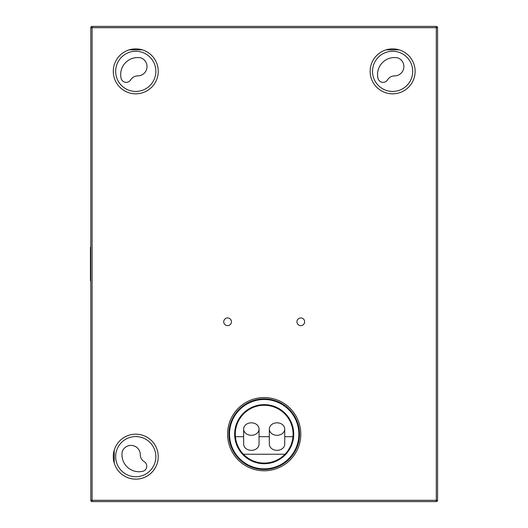 <?xml version="1.0" encoding="UTF-8"?>
<svg xmlns="http://www.w3.org/2000/svg" width="528" height="528" viewBox="0 0 528 528"><rect width="100%" height="100%" fill="white"/><g stroke="black" fill="none" stroke-linecap="round" stroke-linejoin="round"><path stroke-width="0.79" d="M296.941 321.796A3.854 3.854 0 0 0 300.795 325.651A3.854 3.854 0 0 0 304.649 321.796A3.854 3.854 0 0 0 300.795 317.942A3.854 3.854 0 0 0 296.941 321.796M223.733 321.796A3.854 3.854 0 0 0 227.588 325.651A3.854 3.854 0 0 0 231.442 321.796A3.854 3.854 0 0 0 227.588 317.942A3.854 3.854 0 0 0 223.733 321.796M299.508 434.174A35.317 35.317 0 0 0 264.191 398.851A35.317 35.317 0 0 0 228.875 434.174A35.317 35.317 0 0 0 264.191 469.491A35.317 35.317 0 0 0 299.508 434.174A35.317 35.317 0 0 1 264.191 469.491A35.317 35.317 0 0 1 228.875 434.174A35.317 35.317 0 0 1 259.083 399.227L269.3 399.227M113.282 456.647A22.473 22.473 0 0 0 135.762 479.127A22.473 22.473 0 0 0 158.235 456.647A22.473 22.473 0 0 0 135.762 434.174A22.473 22.473 0 0 0 113.282 456.647M90.809 500.313L90.809 27.687A1.287 1.287 0 0 1 92.096 26.4L436.293 26.4A1.287 1.287 0 0 1 437.573 27.687L437.573 500.313L436.293 500.313L436.293 27.687L92.096 27.687L92.096 500.313L436.293 500.313L436.293 501.6L92.096 501.6L92.096 500.313L90.809 500.313A1.287 1.287 0 0 0 92.096 501.6A1.287 1.287 0 0 1 90.809 500.313M142.289 49.843A22.473 22.473 0 0 0 113.282 71.353A22.473 22.473 0 0 0 135.762 93.826A22.473 22.473 0 0 0 142.289 49.843L129.228 49.843M399.155 49.843A22.473 22.473 0 0 0 370.148 71.353A22.473 22.473 0 0 0 392.627 93.826A22.473 22.473 0 0 0 399.155 49.843L386.093 49.843M436.293 501.6A1.287 1.287 0 0 0 437.573 500.313A1.287 1.287 0 0 1 436.293 501.6M90.809 280.698L90.427 280.698L90.427 247.302L90.809 247.302M277.035 435.303A7.709 6.244 0 0 0 284.744 429.059A7.709 6.244 0 0 0 277.035 422.816A7.709 6.244 0 0 0 269.326 429.059A7.709 6.244 0 0 0 277.035 435.303M269.326 429.059L269.326 444.107A7.709 6.244 0 0 0 277.035 450.351A7.709 6.244 0 0 0 284.744 444.107L284.744 429.059M251.348 435.303A7.709 6.244 0 0 0 259.057 429.059A7.709 6.244 0 0 0 251.348 422.816A7.709 6.244 0 0 0 243.639 429.059A7.709 6.244 0 0 0 251.348 435.303M243.639 429.059L243.639 444.107A7.709 6.244 0 0 0 251.348 450.351A7.709 6.244 0 0 0 259.057 444.107L259.057 429.059M293.086 434.174A28.895 28.895 0 0 0 264.191 405.273A28.895 28.895 0 0 0 235.297 434.174A28.895 28.895 0 0 0 264.191 463.069A28.895 28.895 0 0 0 293.086 434.174A28.895 28.895 0 0 1 264.191 463.069A28.895 28.895 0 0 1 235.297 434.174M243.395 454.238L284.988 454.238M235.402 436.689L243.639 436.689M259.057 436.689L269.326 436.689M284.744 436.689L292.981 436.689M403.867 66.594A9.306 9.306 0 0 0 397.841 57.882A17.008 17.008 0 0 0 377.857 77.854A5.287 5.287 0 0 0 387.413 80.104A8.177 8.177 0 0 1 394.739 75.9A9.306 9.306 0 0 0 403.867 66.594M372.537 71.353A20.09 20.09 0 0 0 392.627 91.436A20.09 20.09 0 0 0 412.711 71.353A20.09 20.09 0 0 0 392.627 51.262A20.09 20.09 0 0 0 372.537 71.353M147.002 66.594A9.306 9.306 0 0 0 140.976 57.882A17.008 17.008 0 0 0 120.991 77.854A5.287 5.287 0 0 0 130.548 80.104A8.177 8.177 0 0 1 137.874 75.9A9.306 9.306 0 0 0 147.002 66.594M115.672 71.353A20.09 20.09 0 0 0 135.762 91.436A20.09 20.09 0 0 0 155.846 71.353A20.09 20.09 0 0 0 135.762 51.262A20.09 20.09 0 0 0 115.672 71.353M131.003 445.408A9.306 9.306 0 0 0 122.291 451.433A17.008 17.008 0 0 0 142.263 471.412A5.287 5.287 0 0 0 144.514 461.861A8.177 8.177 0 0 1 140.309 454.535A9.306 9.306 0 0 0 131.003 445.408M135.762 476.738A20.09 20.09 0 0 0 155.846 456.647A20.09 20.09 0 0 0 135.762 436.564A20.09 20.09 0 0 0 115.672 456.647A20.09 20.09 0 0 0 135.762 476.738M135.762 434.174A22.473 22.473 0 0 0 114.253 450.12L114.253 463.181A22.473 22.473 0 0 0 158.235 456.647A22.473 22.473 0 0 0 135.762 434.174M227.588 434.174A36.604 36.604 0 0 1 264.191 397.571A36.604 36.604 0 0 1 300.795 434.174A36.604 36.604 0 0 1 264.191 470.778A36.604 36.604 0 0 1 227.588 434.174M437.573 27.687A1.287 1.287 0 0 0 436.293 26.4L436.293 27.687L437.573 27.687M92.096 26.4A1.287 1.287 0 0 0 90.809 27.687L92.096 27.687L92.096 26.4M298.868 434.174A34.676 34.676 0 0 0 264.191 399.498A34.676 34.676 0 0 0 229.515 434.174A34.676 34.676 0 0 0 264.191 468.851A34.676 34.676 0 0 0 298.868 434.174M234.65 434.174A29.542 29.542 0 0 1 264.191 404.633A29.542 29.542 0 0 1 293.733 434.174A29.542 29.542 0 0 1 264.191 463.709A29.542 29.542 0 0 1 234.65 434.174"/></g></svg>
